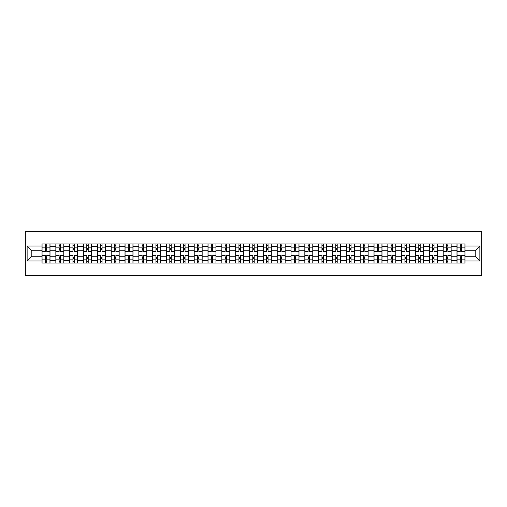 <?xml version="1.0" encoding="UTF-8"?>
<svg xmlns="http://www.w3.org/2000/svg" width="507" height="507" viewBox="0 0 507 507"><rect width="100%" height="100%" fill="white"/><g stroke="black" fill="none" stroke-linecap="round" stroke-linejoin="round"><path stroke-width="0.76" d="M25.35 275.669L481.65 275.669L481.65 231.331L25.35 231.331L25.35 275.669M55.852 263.032L55.852 246.675L50.003 246.675L50.003 263.032M50.003 246.675L50.003 243.968M55.852 246.675L55.852 243.968M63.831 243.968L63.831 263.032M69.687 263.032L69.687 243.968M77.666 243.968L77.666 263.032M83.516 263.032L83.516 243.968M91.501 243.968L91.501 263.032M97.35 263.032L97.35 243.968M105.329 243.968L105.329 263.032M111.185 263.032L111.185 243.968M119.164 243.968L119.164 263.032M125.014 263.032L125.014 243.968M132.999 243.968L132.999 263.032M138.848 263.032L138.848 243.968M146.827 243.968L146.827 263.032M152.683 263.032L152.683 243.968M160.662 243.968L160.662 263.032M166.511 263.032L166.511 243.968M174.497 243.968L174.497 263.032M180.346 263.032L180.346 243.968M188.325 243.968L188.325 263.032M194.181 263.032L194.181 243.968M202.16 243.968L202.16 263.032M208.009 263.032L208.009 243.968M215.995 243.968L215.995 263.032M221.844 263.032L221.844 243.968M229.823 243.968L229.823 263.032M235.679 263.032L235.679 243.968M243.658 243.968L243.658 263.032M249.507 263.032L249.507 243.968M257.493 243.968L257.493 263.032M263.342 263.032L263.342 243.968M271.321 243.968L271.321 263.032M277.177 263.032L277.177 243.968M285.156 243.968L285.156 263.032M291.005 263.032L291.005 243.968M298.991 243.968L298.991 263.032M304.84 263.032L304.84 243.968M312.819 243.968L312.819 263.032M318.675 263.032L318.675 243.968M326.654 243.968L326.654 263.032M332.503 263.032L332.503 243.968M340.489 243.968L340.489 263.032M346.338 263.032L346.338 243.968M354.317 243.968L354.317 263.032M360.173 263.032L360.173 243.968M368.152 243.968L368.152 263.032M374.001 263.032L374.001 243.968M381.986 243.968L381.986 263.032M387.836 263.032L387.836 243.968M395.815 243.968L395.815 263.032M401.671 263.032L401.671 243.968M409.65 243.968L409.65 263.032M415.499 263.032L415.499 243.968M423.484 243.968L423.484 263.032M429.334 263.032L429.334 243.968M437.313 243.968L437.313 263.032M443.169 263.032L443.169 243.968M451.148 243.968L451.148 263.032M456.997 263.032L456.997 243.968M456.997 256.25L451.148 256.25M443.169 256.25L437.313 256.25M429.334 256.25L423.484 256.25M415.499 256.25L409.65 256.25M401.671 256.25L395.815 256.25M387.836 256.25L381.986 256.25M374.001 256.25L368.152 256.25M360.173 256.25L354.317 256.25M346.338 256.25L340.489 256.25M332.503 256.25L326.654 256.25M318.675 256.25L312.819 256.25M304.84 256.25L298.991 256.25M291.005 256.25L285.156 256.25M277.177 256.25L271.321 256.25M263.342 256.25L257.493 256.25M249.507 256.25L243.658 256.25M235.679 256.25L229.823 256.25M221.844 256.25L215.995 256.25M208.009 256.25L202.16 256.25M194.181 256.25L188.325 256.25M180.346 256.25L174.497 256.25M166.511 256.25L160.662 256.25M152.683 256.25L146.827 256.25M138.848 256.25L132.999 256.25M125.014 256.25L119.164 256.25M111.185 256.25L105.329 256.25M97.35 256.25L91.501 256.25M83.516 256.25L77.666 256.25M69.687 256.25L63.831 256.25M55.852 256.25L50.003 256.25M456.997 250.75L451.148 250.75M443.169 250.75L437.313 250.75M429.334 250.75L423.484 250.75M415.499 250.75L409.65 250.75M401.671 250.75L395.815 250.75M387.836 250.75L381.986 250.75M374.001 250.75L368.152 250.75M360.173 250.75L354.317 250.75M346.338 250.75L340.489 250.75M332.503 250.75L326.654 250.75M318.675 250.75L312.819 250.75M304.84 250.75L298.991 250.75M291.005 250.75L285.156 250.75M277.177 250.75L271.321 250.75M263.342 250.75L257.493 250.75M249.507 250.75L243.658 250.75M235.679 250.75L229.823 250.75M221.844 250.75L215.995 250.75M208.009 250.75L202.16 250.75M194.181 250.75L188.325 250.75M180.346 250.75L174.497 250.75M166.511 250.75L160.662 250.75M152.683 250.75L146.827 250.75M138.848 250.75L132.999 250.75M125.014 250.75L119.164 250.75M111.185 250.75L105.329 250.75M97.35 250.75L91.501 250.75M83.516 250.75L77.666 250.75M69.687 250.75L63.831 250.75M55.852 250.75L50.003 250.75M31.821 256.25L42.018 256.25L42.018 250.75L31.821 250.75L31.821 256.25L27.125 260.947L27.125 246.053L42.018 246.053L42.018 250.75M464.982 250.75L464.982 256.25L475.179 256.25L475.179 250.75L464.982 250.75L464.982 243.968L42.018 243.968L42.018 246.053M464.982 246.053L479.876 246.053L479.876 260.947L464.982 260.947L464.982 256.25M42.018 256.25L42.018 263.032L464.982 263.032L464.982 260.947M42.018 260.947L27.125 260.947M46.72 261.701L45.3 261.701M45.3 245.299L46.72 245.299M60.555 261.701L59.135 261.701M59.135 245.299L60.555 245.299M74.383 261.701L72.964 261.701M72.964 245.299L74.383 245.299M88.218 261.701L86.798 261.701M86.798 245.299L88.218 245.299M102.053 261.701L100.633 261.701M100.633 245.299L102.053 245.299M115.881 261.701L114.462 261.701M114.462 245.299L115.881 245.299M129.716 261.701L128.296 261.701M128.296 245.299L129.716 245.299M143.551 261.701L142.131 261.701M142.131 245.299L143.551 245.299M157.379 261.701L155.96 261.701M155.96 245.299L157.379 245.299M171.214 261.701L169.794 261.701M169.794 245.299L171.214 245.299M185.049 261.701L183.629 261.701M183.629 245.299L185.049 245.299M198.877 261.701L197.457 261.701M197.457 245.299L198.877 245.299M212.712 261.701L211.292 261.701M211.292 245.299L212.712 245.299M226.547 261.701L225.127 261.701M225.127 245.299L226.547 245.299M240.375 261.701L238.955 261.701M238.955 245.299L240.375 245.299M254.21 261.701L252.79 261.701M252.79 245.299L254.21 245.299M268.045 261.701L266.625 261.701M266.625 245.299L268.045 245.299M281.873 261.701L280.453 261.701M280.453 245.299L281.873 245.299M295.708 261.701L294.288 261.701M294.288 245.299L295.708 245.299M309.543 261.701L308.123 261.701M308.123 245.299L309.543 245.299M323.371 261.701L321.951 261.701M321.951 245.299L323.371 245.299M337.206 261.701L335.786 261.701M335.786 245.299L337.206 245.299M351.04 261.701L349.621 261.701M349.621 245.299L351.04 245.299M364.869 261.701L363.449 261.701M363.449 245.299L364.869 245.299M378.704 261.701L377.284 261.701M377.284 245.299L378.704 245.299M392.538 261.701L391.119 261.701M391.119 245.299L392.538 245.299M406.367 261.701L404.947 261.701M404.947 245.299L406.367 245.299M420.202 261.701L418.782 261.701M418.782 245.299L420.202 245.299M434.036 261.701L432.617 261.701M432.617 245.299L434.036 245.299M447.865 261.701L446.445 261.701M446.445 245.299L447.865 245.299M461.7 261.701L460.28 261.701M460.28 245.299L461.7 245.299M27.125 246.053L31.821 250.75M475.179 256.25L479.876 260.947M475.179 250.75L479.876 246.053M49.959 263.032L49.959 251.415L46.72 251.415L46.72 243.968M45.3 243.968L45.3 251.415L42.062 251.415L42.062 243.968M49.959 251.415L49.959 243.968M42.062 263.032L42.062 255.585L45.3 255.585L45.3 263.032M46.72 263.032L46.72 255.585L49.959 255.585M45.3 249.463L46.72 249.463M42.062 255.585L42.062 251.415M46.72 257.537L45.3 257.537M46.72 261.878L45.3 261.878M45.3 258.684L46.72 258.684M46.72 248.316L45.3 248.316M45.3 245.122L46.72 245.122M63.787 263.032L63.787 251.415L60.555 251.415L60.555 243.968M59.135 243.968L59.135 251.415L55.897 251.415L55.897 243.968M63.787 251.415L63.787 243.968M55.897 263.032L55.897 255.585L59.135 255.585L59.135 263.032M60.555 263.032L60.555 255.585L63.787 255.585M59.135 249.463L60.555 249.463M55.897 255.585L55.897 251.415M60.555 257.537L59.135 257.537M60.555 261.878L59.135 261.878M59.135 258.684L60.555 258.684M60.555 248.316L59.135 248.316M59.135 245.122L60.555 245.122M77.622 263.032L77.622 251.415L74.383 251.415L74.383 243.968M72.964 243.968L72.964 251.415L69.732 251.415L69.732 243.968M77.622 251.415L77.622 243.968M69.732 263.032L69.732 255.585L72.964 255.585L72.964 263.032M74.383 263.032L74.383 255.585L77.622 255.585M72.964 249.463L74.383 249.463M69.732 255.585L69.732 251.415M74.383 257.537L72.964 257.537M74.383 261.878L72.964 261.878M72.964 258.684L74.383 258.684M74.383 248.316L72.964 248.316M72.964 245.122L74.383 245.122M91.456 263.032L91.456 251.415L88.218 251.415L88.218 243.968M86.798 243.968L86.798 251.415L83.56 251.415L83.56 243.968M91.456 251.415L91.456 243.968M83.56 263.032L83.56 255.585L86.798 255.585L86.798 263.032M88.218 263.032L88.218 255.585L91.456 255.585M86.798 249.463L88.218 249.463M83.56 255.585L83.56 251.415M88.218 257.537L86.798 257.537M88.218 261.878L86.798 261.878M86.798 258.684L88.218 258.684M88.218 248.316L86.798 248.316M86.798 245.122L88.218 245.122M105.285 263.032L105.285 251.415L102.053 251.415L102.053 243.968M100.633 243.968L100.633 251.415L97.395 251.415L97.395 243.968M105.285 251.415L105.285 243.968M97.395 263.032L97.395 255.585L100.633 255.585L100.633 263.032M102.053 263.032L102.053 255.585L105.285 255.585M100.633 249.463L102.053 249.463M97.395 255.585L97.395 251.415M102.053 257.537L100.633 257.537M102.053 261.878L100.633 261.878M100.633 258.684L102.053 258.684M102.053 248.316L100.633 248.316M100.633 245.122L102.053 245.122M119.12 263.032L119.12 251.415L115.881 251.415L115.881 243.968M114.462 243.968L114.462 251.415L111.229 251.415L111.229 243.968M119.12 251.415L119.12 243.968M111.229 263.032L111.229 255.585L114.462 255.585L114.462 263.032M115.881 263.032L115.881 255.585L119.12 255.585M114.462 249.463L115.881 249.463M111.229 255.585L111.229 251.415M115.881 257.537L114.462 257.537M115.881 261.878L114.462 261.878M114.462 258.684L115.881 258.684M115.881 248.316L114.462 248.316M114.462 245.122L115.881 245.122M132.954 263.032L132.954 251.415L129.716 251.415L129.716 243.968M128.296 243.968L128.296 251.415L125.058 251.415L125.058 243.968M132.954 251.415L132.954 243.968M125.058 263.032L125.058 255.585L128.296 255.585L128.296 263.032M129.716 263.032L129.716 255.585L132.954 255.585M128.296 249.463L129.716 249.463M125.058 255.585L125.058 251.415M129.716 257.537L128.296 257.537M129.716 261.878L128.296 261.878M128.296 258.684L129.716 258.684M129.716 248.316L128.296 248.316M128.296 245.122L129.716 245.122M146.783 263.032L146.783 251.415L143.551 251.415L143.551 243.968M142.131 243.968L142.131 251.415L138.893 251.415L138.893 243.968M146.783 251.415L146.783 243.968M138.893 263.032L138.893 255.585L142.131 255.585L142.131 263.032M143.551 263.032L143.551 255.585L146.783 255.585M142.131 249.463L143.551 249.463M138.893 255.585L138.893 251.415M143.551 257.537L142.131 257.537M143.551 261.878L142.131 261.878M142.131 258.684L143.551 258.684M143.551 248.316L142.131 248.316M142.131 245.122L143.551 245.122M160.618 263.032L160.618 251.415L157.379 251.415L157.379 243.968M155.96 243.968L155.96 251.415L152.727 251.415L152.727 243.968M160.618 251.415L160.618 243.968M152.727 263.032L152.727 255.585L155.96 255.585L155.96 263.032M157.379 263.032L157.379 255.585L160.618 255.585M155.96 249.463L157.379 249.463M152.727 255.585L152.727 251.415M157.379 257.537L155.96 257.537M157.379 261.878L155.96 261.878M155.96 258.684L157.379 258.684M157.379 248.316L155.96 248.316M155.96 245.122L157.379 245.122M174.452 263.032L174.452 251.415L171.214 251.415L171.214 243.968M169.794 243.968L169.794 251.415L166.556 251.415L166.556 243.968M174.452 251.415L174.452 243.968M166.556 263.032L166.556 255.585L169.794 255.585L169.794 263.032M171.214 263.032L171.214 255.585L174.452 255.585M169.794 249.463L171.214 249.463M166.556 255.585L166.556 251.415M171.214 257.537L169.794 257.537M171.214 261.878L169.794 261.878M169.794 258.684L171.214 258.684M171.214 248.316L169.794 248.316M169.794 245.122L171.214 245.122M188.281 263.032L188.281 251.415L185.049 251.415L185.049 243.968M183.629 243.968L183.629 251.415L180.391 251.415L180.391 243.968M188.281 251.415L188.281 243.968M180.391 263.032L180.391 255.585L183.629 255.585L183.629 263.032M185.049 263.032L185.049 255.585L188.281 255.585M183.629 249.463L185.049 249.463M180.391 255.585L180.391 251.415M185.049 257.537L183.629 257.537M185.049 261.878L183.629 261.878M183.629 258.684L185.049 258.684M185.049 248.316L183.629 248.316M183.629 245.122L185.049 245.122M202.116 263.032L202.116 251.415L198.877 251.415L198.877 243.968M197.457 243.968L197.457 251.415L194.225 251.415L194.225 243.968M202.116 251.415L202.116 243.968M194.225 263.032L194.225 255.585L197.457 255.585L197.457 263.032M198.877 263.032L198.877 255.585L202.116 255.585M197.457 249.463L198.877 249.463M194.225 255.585L194.225 251.415M198.877 257.537L197.457 257.537M198.877 261.878L197.457 261.878M197.457 258.684L198.877 258.684M198.877 248.316L197.457 248.316M197.457 245.122L198.877 245.122M215.95 263.032L215.95 251.415L212.712 251.415L212.712 243.968M211.292 243.968L211.292 251.415L208.054 251.415L208.054 243.968M215.95 251.415L215.95 243.968M208.054 263.032L208.054 255.585L211.292 255.585L211.292 263.032M212.712 263.032L212.712 255.585L215.95 255.585M211.292 249.463L212.712 249.463M208.054 255.585L208.054 251.415M212.712 257.537L211.292 257.537M212.712 261.878L211.292 261.878M211.292 258.684L212.712 258.684M212.712 248.316L211.292 248.316M211.292 245.122L212.712 245.122M229.779 263.032L229.779 251.415L226.547 251.415L226.547 243.968M225.127 243.968L225.127 251.415L221.889 251.415L221.889 243.968M229.779 251.415L229.779 243.968M221.889 263.032L221.889 255.585L225.127 255.585L225.127 263.032M226.547 263.032L226.547 255.585L229.779 255.585M225.127 249.463L226.547 249.463M221.889 255.585L221.889 251.415M226.547 257.537L225.127 257.537M226.547 261.878L225.127 261.878M225.127 258.684L226.547 258.684M226.547 248.316L225.127 248.316M225.127 245.122L226.547 245.122M243.613 263.032L243.613 251.415L240.375 251.415L240.375 243.968M238.955 243.968L238.955 251.415L235.723 251.415L235.723 243.968M243.613 251.415L243.613 243.968M235.723 263.032L235.723 255.585L238.955 255.585L238.955 263.032M240.375 263.032L240.375 255.585L243.613 255.585M238.955 249.463L240.375 249.463M235.723 255.585L235.723 251.415M240.375 257.537L238.955 257.537M240.375 261.878L238.955 261.878M238.955 258.684L240.375 258.684M240.375 248.316L238.955 248.316M238.955 245.122L240.375 245.122M257.448 263.032L257.448 251.415L254.21 251.415L254.21 243.968M252.79 243.968L252.79 251.415L249.552 251.415L249.552 243.968M257.448 251.415L257.448 243.968M249.552 263.032L249.552 255.585L252.79 255.585L252.79 263.032M254.21 263.032L254.21 255.585L257.448 255.585M252.79 249.463L254.21 249.463M249.552 255.585L249.552 251.415M254.21 257.537L252.79 257.537M254.21 261.878L252.79 261.878M252.79 258.684L254.21 258.684M254.21 248.316L252.79 248.316M252.79 245.122L254.21 245.122M271.277 263.032L271.277 251.415L268.045 251.415L268.045 243.968M266.625 243.968L266.625 251.415L263.387 251.415L263.387 243.968M271.277 251.415L271.277 243.968M263.387 263.032L263.387 255.585L266.625 255.585L266.625 263.032M268.045 263.032L268.045 255.585L271.277 255.585M266.625 249.463L268.045 249.463M263.387 255.585L263.387 251.415M268.045 257.537L266.625 257.537M268.045 261.878L266.625 261.878M266.625 258.684L268.045 258.684M268.045 248.316L266.625 248.316M266.625 245.122L268.045 245.122M285.111 263.032L285.111 251.415L281.873 251.415L281.873 243.968M280.453 243.968L280.453 251.415L277.221 251.415L277.221 243.968M285.111 251.415L285.111 243.968M277.221 263.032L277.221 255.585L280.453 255.585L280.453 263.032M281.873 263.032L281.873 255.585L285.111 255.585M280.453 249.463L281.873 249.463M277.221 255.585L277.221 251.415M281.873 257.537L280.453 257.537M281.873 261.878L280.453 261.878M280.453 258.684L281.873 258.684M281.873 248.316L280.453 248.316M280.453 245.122L281.873 245.122M298.946 263.032L298.946 251.415L295.708 251.415L295.708 243.968M294.288 243.968L294.288 251.415L291.05 251.415L291.05 243.968M298.946 251.415L298.946 243.968M291.05 263.032L291.05 255.585L294.288 255.585L294.288 263.032M295.708 263.032L295.708 255.585L298.946 255.585M294.288 249.463L295.708 249.463M291.05 255.585L291.05 251.415M295.708 257.537L294.288 257.537M295.708 261.878L294.288 261.878M294.288 258.684L295.708 258.684M295.708 248.316L294.288 248.316M294.288 245.122L295.708 245.122M312.775 263.032L312.775 251.415L309.543 251.415L309.543 243.968M308.123 243.968L308.123 251.415L304.884 251.415L304.884 243.968M312.775 251.415L312.775 243.968M304.884 263.032L304.884 255.585L308.123 255.585L308.123 263.032M309.543 263.032L309.543 255.585L312.775 255.585M308.123 249.463L309.543 249.463M304.884 255.585L304.884 251.415M309.543 257.537L308.123 257.537M309.543 261.878L308.123 261.878M308.123 258.684L309.543 258.684M309.543 248.316L308.123 248.316M308.123 245.122L309.543 245.122M326.609 263.032L326.609 251.415L323.371 251.415L323.371 243.968M321.951 243.968L321.951 251.415L318.719 251.415L318.719 243.968M326.609 251.415L326.609 243.968M318.719 263.032L318.719 255.585L321.951 255.585L321.951 263.032M323.371 263.032L323.371 255.585L326.609 255.585M321.951 249.463L323.371 249.463M318.719 255.585L318.719 251.415M323.371 257.537L321.951 257.537M323.371 261.878L321.951 261.878M321.951 258.684L323.371 258.684M323.371 248.316L321.951 248.316M321.951 245.122L323.371 245.122M340.444 263.032L340.444 251.415L337.206 251.415L337.206 243.968M335.786 243.968L335.786 251.415L332.548 251.415L332.548 243.968M340.444 251.415L340.444 243.968M332.548 263.032L332.548 255.585L335.786 255.585L335.786 263.032M337.206 263.032L337.206 255.585L340.444 255.585M335.786 249.463L337.206 249.463M332.548 255.585L332.548 251.415M337.206 257.537L335.786 257.537M337.206 261.878L335.786 261.878M335.786 258.684L337.206 258.684M337.206 248.316L335.786 248.316M335.786 245.122L337.206 245.122M354.273 263.032L354.273 251.415L351.04 251.415L351.04 243.968M349.621 243.968L349.621 251.415L346.382 251.415L346.382 243.968M354.273 251.415L354.273 243.968M346.382 263.032L346.382 255.585L349.621 255.585L349.621 263.032M351.04 263.032L351.04 255.585L354.273 255.585M349.621 249.463L351.04 249.463M346.382 255.585L346.382 251.415M351.04 257.537L349.621 257.537M351.04 261.878L349.621 261.878M349.621 258.684L351.04 258.684M351.04 248.316L349.621 248.316M349.621 245.122L351.04 245.122M368.107 263.032L368.107 251.415L364.869 251.415L364.869 243.968M363.449 243.968L363.449 251.415L360.217 251.415L360.217 243.968M368.107 251.415L368.107 243.968M360.217 263.032L360.217 255.585L363.449 255.585L363.449 263.032M364.869 263.032L364.869 255.585L368.107 255.585M363.449 249.463L364.869 249.463M360.217 255.585L360.217 251.415M364.869 257.537L363.449 257.537M364.869 261.878L363.449 261.878M363.449 258.684L364.869 258.684M364.869 248.316L363.449 248.316M363.449 245.122L364.869 245.122M381.942 263.032L381.942 251.415L378.704 251.415L378.704 243.968M377.284 243.968L377.284 251.415L374.046 251.415L374.046 243.968M381.942 251.415L381.942 243.968M374.046 263.032L374.046 255.585L377.284 255.585L377.284 263.032M378.704 263.032L378.704 255.585L381.942 255.585M377.284 249.463L378.704 249.463M374.046 255.585L374.046 251.415M378.704 257.537L377.284 257.537M378.704 261.878L377.284 261.878M377.284 258.684L378.704 258.684M378.704 248.316L377.284 248.316M377.284 245.122L378.704 245.122M395.771 263.032L395.771 251.415L392.538 251.415L392.538 243.968M391.119 243.968L391.119 251.415L387.88 251.415L387.88 243.968M395.771 251.415L395.771 243.968M387.88 263.032L387.88 255.585L391.119 255.585L391.119 263.032M392.538 263.032L392.538 255.585L395.771 255.585M391.119 249.463L392.538 249.463M387.88 255.585L387.88 251.415M392.538 257.537L391.119 257.537M392.538 261.878L391.119 261.878M391.119 258.684L392.538 258.684M392.538 248.316L391.119 248.316M391.119 245.122L392.538 245.122M409.605 263.032L409.605 251.415L406.367 251.415L406.367 243.968M404.947 243.968L404.947 251.415L401.715 251.415L401.715 243.968M409.605 251.415L409.605 243.968M401.715 263.032L401.715 255.585L404.947 255.585L404.947 263.032M406.367 263.032L406.367 255.585L409.605 255.585M404.947 249.463L406.367 249.463M401.715 255.585L401.715 251.415M406.367 257.537L404.947 257.537M406.367 261.878L404.947 261.878M404.947 258.684L406.367 258.684M406.367 248.316L404.947 248.316M404.947 245.122L406.367 245.122M423.44 263.032L423.44 251.415L420.202 251.415L420.202 243.968M418.782 243.968L418.782 251.415L415.544 251.415L415.544 243.968M423.44 251.415L423.44 243.968M415.544 263.032L415.544 255.585L418.782 255.585L418.782 263.032M420.202 263.032L420.202 255.585L423.44 255.585M418.782 249.463L420.202 249.463M415.544 255.585L415.544 251.415M420.202 257.537L418.782 257.537M420.202 261.878L418.782 261.878M418.782 258.684L420.202 258.684M420.202 248.316L418.782 248.316M418.782 245.122L420.202 245.122M437.268 263.032L437.268 251.415L434.036 251.415L434.036 243.968M432.617 243.968L432.617 251.415L429.378 251.415L429.378 243.968M437.268 251.415L437.268 243.968M429.378 263.032L429.378 255.585L432.617 255.585L432.617 263.032M434.036 263.032L434.036 255.585L437.268 255.585M432.617 249.463L434.036 249.463M429.378 255.585L429.378 251.415M434.036 257.537L432.617 257.537M434.036 261.878L432.617 261.878M432.617 258.684L434.036 258.684M434.036 248.316L432.617 248.316M432.617 245.122L434.036 245.122M451.103 263.032L451.103 251.415L447.865 251.415L447.865 243.968M446.445 243.968L446.445 251.415L443.213 251.415L443.213 243.968M451.103 251.415L451.103 243.968M443.213 263.032L443.213 255.585L446.445 255.585L446.445 263.032M447.865 263.032L447.865 255.585L451.103 255.585M446.445 249.463L447.865 249.463M443.213 255.585L443.213 251.415M447.865 257.537L446.445 257.537M447.865 261.878L446.445 261.878M446.445 258.684L447.865 258.684M447.865 248.316L446.445 248.316M446.445 245.122L447.865 245.122M464.938 263.032L464.938 251.415L461.7 251.415L461.7 243.968M460.28 243.968L460.28 251.415L457.041 251.415L457.041 243.968M464.938 251.415L464.938 243.968M457.041 263.032L457.041 255.585L460.28 255.585L460.28 263.032M461.7 263.032L461.7 255.585L464.938 255.585M460.28 249.463L461.7 249.463M457.041 255.585L457.041 251.415M461.7 257.537L460.28 257.537M461.7 261.878L460.28 261.878M460.28 258.684L461.7 258.684M461.7 248.316L460.28 248.316M460.28 245.122L461.7 245.122M443.169 246.675L437.313 246.675M429.334 246.675L423.484 246.675M415.499 246.675L409.65 246.675M401.671 246.675L395.815 246.675M387.836 246.675L381.986 246.675M374.001 246.675L368.152 246.675M360.173 246.675L354.317 246.675M346.338 246.675L340.489 246.675M332.503 246.675L326.654 246.675M318.675 246.675L312.819 246.675M304.84 246.675L298.991 246.675M291.005 246.675L285.156 246.675M277.177 246.675L271.321 246.675M263.342 246.675L257.493 246.675M249.507 246.675L243.658 246.675M235.679 246.675L229.823 246.675M221.844 246.675L215.995 246.675M208.009 246.675L202.16 246.675M194.181 246.675L188.325 246.675M180.346 246.675L174.497 246.675M166.511 246.675L160.662 246.675M152.683 246.675L146.827 246.675M138.848 246.675L132.999 246.675M125.014 246.675L119.164 246.675M111.185 246.675L105.329 246.675M97.35 246.675L91.501 246.675M83.516 246.675L77.666 246.675M69.687 246.675L63.831 246.675M456.997 246.675L451.148 246.675M443.169 260.325L437.313 260.325M429.334 260.325L423.484 260.325M415.499 260.325L409.65 260.325M401.671 260.325L395.815 260.325M387.836 260.325L381.986 260.325M374.001 260.325L368.152 260.325M360.173 260.325L354.317 260.325M346.338 260.325L340.489 260.325M332.503 260.325L326.654 260.325M318.675 260.325L312.819 260.325M304.84 260.325L298.991 260.325M291.005 260.325L285.156 260.325M277.177 260.325L271.321 260.325M263.342 260.325L257.493 260.325M249.507 260.325L243.658 260.325M235.679 260.325L229.823 260.325M221.844 260.325L215.995 260.325M208.009 260.325L202.16 260.325M194.181 260.325L188.325 260.325M180.346 260.325L174.497 260.325M166.511 260.325L160.662 260.325M152.683 260.325L146.827 260.325M138.848 260.325L132.999 260.325M125.014 260.325L119.164 260.325M111.185 260.325L105.329 260.325M97.35 260.325L91.501 260.325M83.516 260.325L77.666 260.325M69.687 260.325L63.831 260.325M55.852 260.325L50.003 260.325M456.997 260.325L451.148 260.325M49.959 247.029L46.72 247.029M45.3 247.029L42.062 247.029M45.3 247.143L42.062 247.143M45.3 259.857L42.062 259.857M45.3 259.971L42.062 259.971M49.959 259.971L46.72 259.971M49.959 247.143L46.72 247.143M49.959 259.857L46.72 259.857M63.787 247.029L60.555 247.029M59.135 247.029L55.897 247.029M59.135 247.143L55.897 247.143M59.135 259.857L55.897 259.857M59.135 259.971L55.897 259.971M63.787 259.971L60.555 259.971M63.787 247.143L60.555 247.143M63.787 259.857L60.555 259.857M77.622 247.029L74.383 247.029M72.964 247.029L69.732 247.029M72.964 247.143L69.732 247.143M72.964 259.857L69.732 259.857M72.964 259.971L69.732 259.971M77.622 259.971L74.383 259.971M77.622 247.143L74.383 247.143M77.622 259.857L74.383 259.857M91.456 247.029L88.218 247.029M86.798 247.029L83.56 247.029M86.798 247.143L83.56 247.143M86.798 259.857L83.56 259.857M86.798 259.971L83.56 259.971M91.456 259.971L88.218 259.971M91.456 247.143L88.218 247.143M91.456 259.857L88.218 259.857M105.285 247.029L102.053 247.029M100.633 247.029L97.395 247.029M100.633 247.143L97.395 247.143M100.633 259.857L97.395 259.857M100.633 259.971L97.395 259.971M105.285 259.971L102.053 259.971M105.285 247.143L102.053 247.143M105.285 259.857L102.053 259.857M119.12 247.029L115.881 247.029M114.462 247.029L111.229 247.029M114.462 247.143L111.229 247.143M114.462 259.857L111.229 259.857M114.462 259.971L111.229 259.971M119.12 259.971L115.881 259.971M119.12 247.143L115.881 247.143M119.12 259.857L115.881 259.857M132.954 247.029L129.716 247.029M128.296 247.029L125.058 247.029M128.296 247.143L125.058 247.143M128.296 259.857L125.058 259.857M128.296 259.971L125.058 259.971M132.954 259.971L129.716 259.971M132.954 247.143L129.716 247.143M132.954 259.857L129.716 259.857M146.783 247.029L143.551 247.029M142.131 247.029L138.893 247.029M142.131 247.143L138.893 247.143M142.131 259.857L138.893 259.857M142.131 259.971L138.893 259.971M146.783 259.971L143.551 259.971M146.783 247.143L143.551 247.143M146.783 259.857L143.551 259.857M160.618 247.029L157.379 247.029M155.96 247.029L152.727 247.029M155.96 247.143L152.727 247.143M155.96 259.857L152.727 259.857M155.96 259.971L152.727 259.971M160.618 259.971L157.379 259.971M160.618 247.143L157.379 247.143M160.618 259.857L157.379 259.857M174.452 247.029L171.214 247.029M169.794 247.029L166.556 247.029M169.794 247.143L166.556 247.143M169.794 259.857L166.556 259.857M169.794 259.971L166.556 259.971M174.452 259.971L171.214 259.971M174.452 247.143L171.214 247.143M174.452 259.857L171.214 259.857M188.281 247.029L185.049 247.029M183.629 247.029L180.391 247.029M183.629 247.143L180.391 247.143M183.629 259.857L180.391 259.857M183.629 259.971L180.391 259.971M188.281 259.971L185.049 259.971M188.281 247.143L185.049 247.143M188.281 259.857L185.049 259.857M202.116 247.029L198.877 247.029M197.457 247.029L194.225 247.029M197.457 247.143L194.225 247.143M197.457 259.857L194.225 259.857M197.457 259.971L194.225 259.971M202.116 259.971L198.877 259.971M202.116 247.143L198.877 247.143M202.116 259.857L198.877 259.857M215.95 247.029L212.712 247.029M211.292 247.029L208.054 247.029M211.292 247.143L208.054 247.143M211.292 259.857L208.054 259.857M211.292 259.971L208.054 259.971M215.95 259.971L212.712 259.971M215.95 247.143L212.712 247.143M215.95 259.857L212.712 259.857M229.779 247.029L226.547 247.029M225.127 247.029L221.889 247.029M225.127 247.143L221.889 247.143M225.127 259.857L221.889 259.857M225.127 259.971L221.889 259.971M229.779 259.971L226.547 259.971M229.779 247.143L226.547 247.143M229.779 259.857L226.547 259.857M243.613 247.029L240.375 247.029M238.955 247.029L235.723 247.029M238.955 247.143L235.723 247.143M238.955 259.857L235.723 259.857M238.955 259.971L235.723 259.971M243.613 259.971L240.375 259.971M243.613 247.143L240.375 247.143M243.613 259.857L240.375 259.857M257.448 247.029L254.21 247.029M252.79 247.029L249.552 247.029M252.79 247.143L249.552 247.143M252.79 259.857L249.552 259.857M252.79 259.971L249.552 259.971M257.448 259.971L254.21 259.971M257.448 247.143L254.21 247.143M257.448 259.857L254.21 259.857M271.277 247.029L268.045 247.029M266.625 247.029L263.387 247.029M266.625 247.143L263.387 247.143M266.625 259.857L263.387 259.857M266.625 259.971L263.387 259.971M271.277 259.971L268.045 259.971M271.277 247.143L268.045 247.143M271.277 259.857L268.045 259.857M285.111 247.029L281.873 247.029M280.453 247.029L277.221 247.029M280.453 247.143L277.221 247.143M280.453 259.857L277.221 259.857M280.453 259.971L277.221 259.971M285.111 259.971L281.873 259.971M285.111 247.143L281.873 247.143M285.111 259.857L281.873 259.857M298.946 247.029L295.708 247.029M294.288 247.029L291.05 247.029M294.288 247.143L291.05 247.143M294.288 259.857L291.05 259.857M294.288 259.971L291.05 259.971M298.946 259.971L295.708 259.971M298.946 247.143L295.708 247.143M298.946 259.857L295.708 259.857M312.775 247.029L309.543 247.029M308.123 247.029L304.884 247.029M308.123 247.143L304.884 247.143M308.123 259.857L304.884 259.857M308.123 259.971L304.884 259.971M312.775 259.971L309.543 259.971M312.775 247.143L309.543 247.143M312.775 259.857L309.543 259.857M326.609 247.029L323.371 247.029M321.951 247.029L318.719 247.029M321.951 247.143L318.719 247.143M321.951 259.857L318.719 259.857M321.951 259.971L318.719 259.971M326.609 259.971L323.371 259.971M326.609 247.143L323.371 247.143M326.609 259.857L323.371 259.857M340.444 247.029L337.206 247.029M335.786 247.029L332.548 247.029M335.786 247.143L332.548 247.143M335.786 259.857L332.548 259.857M335.786 259.971L332.548 259.971M340.444 259.971L337.206 259.971M340.444 247.143L337.206 247.143M340.444 259.857L337.206 259.857M354.273 247.029L351.04 247.029M349.621 247.029L346.382 247.029M349.621 247.143L346.382 247.143M349.621 259.857L346.382 259.857M349.621 259.971L346.382 259.971M354.273 259.971L351.04 259.971M354.273 247.143L351.04 247.143M354.273 259.857L351.04 259.857M368.107 247.029L364.869 247.029M363.449 247.029L360.217 247.029M363.449 247.143L360.217 247.143M363.449 259.857L360.217 259.857M363.449 259.971L360.217 259.971M368.107 259.971L364.869 259.971M368.107 247.143L364.869 247.143M368.107 259.857L364.869 259.857M381.942 247.029L378.704 247.029M377.284 247.029L374.046 247.029M377.284 247.143L374.046 247.143M377.284 259.857L374.046 259.857M377.284 259.971L374.046 259.971M381.942 259.971L378.704 259.971M381.942 247.143L378.704 247.143M381.942 259.857L378.704 259.857M395.771 247.029L392.538 247.029M391.119 247.029L387.88 247.029M391.119 247.143L387.88 247.143M391.119 259.857L387.88 259.857M391.119 259.971L387.88 259.971M395.771 259.971L392.538 259.971M395.771 247.143L392.538 247.143M395.771 259.857L392.538 259.857M409.605 247.029L406.367 247.029M404.947 247.029L401.715 247.029M404.947 247.143L401.715 247.143M404.947 259.857L401.715 259.857M404.947 259.971L401.715 259.971M409.605 259.971L406.367 259.971M409.605 247.143L406.367 247.143M409.605 259.857L406.367 259.857M423.44 247.029L420.202 247.029M418.782 247.029L415.544 247.029M418.782 247.143L415.544 247.143M418.782 259.857L415.544 259.857M418.782 259.971L415.544 259.971M423.44 259.971L420.202 259.971M423.44 247.143L420.202 247.143M423.44 259.857L420.202 259.857M437.268 247.029L434.036 247.029M432.617 247.029L429.378 247.029M432.617 247.143L429.378 247.143M432.617 259.857L429.378 259.857M432.617 259.971L429.378 259.971M437.268 259.971L434.036 259.971M437.268 247.143L434.036 247.143M437.268 259.857L434.036 259.857M451.103 247.029L447.865 247.029M446.445 247.029L443.213 247.029M446.445 247.143L443.213 247.143M446.445 259.857L443.213 259.857M446.445 259.971L443.213 259.971M451.103 259.971L447.865 259.971M451.103 247.143L447.865 247.143M451.103 259.857L447.865 259.857M464.938 247.029L461.7 247.029M460.28 247.029L457.041 247.029M460.28 247.143L457.041 247.143M460.28 259.857L457.041 259.857M460.28 259.971L457.041 259.971M464.938 259.971L461.7 259.971M464.938 247.143L461.7 247.143M464.938 259.857L461.7 259.857"/></g></svg>
